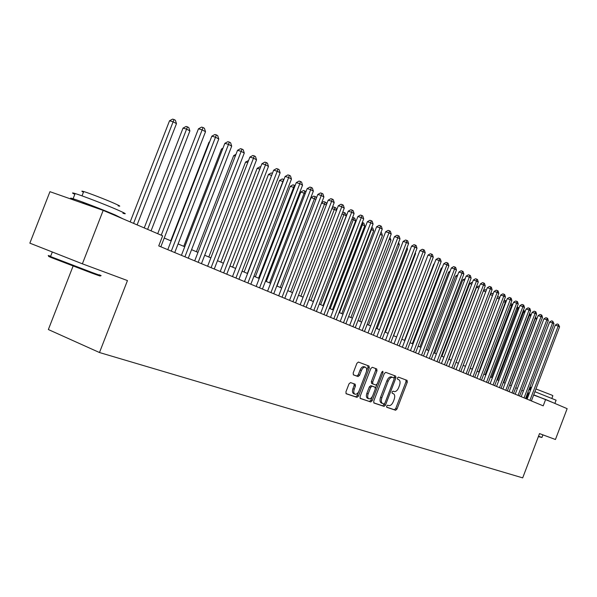 <?xml version="1.0" encoding="UTF-8"?>
<svg xmlns="http://www.w3.org/2000/svg" width="597" height="597" viewBox="0 0 597 597"><rect width="100%" height="100%" fill="white"/><g stroke="black" fill="none" stroke-linecap="round" stroke-linejoin="round"><path stroke-width="0.9" d="M386.655 406.064L386.796 407.303L395.624 410.251L397.012 409.027L407.296 382.17L407.072 380.379L398.4 377.117L397.423 377.953L397.58 379.222L398.774 379.67C400.214 380.587 400.46 382.513 399.505 385.438L398.639 387.692C397.371 390.55 395.878 391.841 394.162 391.557L393.027 391.154L392.035 392.005L392.192 393.259L393.46 393.714C394.863 394.639 395.095 396.542 394.154 399.415L393.289 401.669C392.013 404.527 390.513 405.833 388.789 405.587L387.64 405.199L386.655 406.064M350.529 382.587L349.006 383.856L345.924 391.871L346.178 393.744L356.984 397.356L358.484 396.087L369.282 367.939L369.013 366.051L358.409 362.058L356.894 363.304L353.178 372.983L353.446 374.886L358.073 376.543L359.581 375.297L361.409 370.528C362.558 367.998 363.909 366.894 365.468 367.23C366.774 368.058 367.021 369.744 366.192 372.289L359.073 390.848C357.879 393.46 356.491 394.565 354.902 394.162C353.655 393.326 353.439 391.669 354.245 389.199L355.439 386.087L355.185 384.214L350.529 382.587M103.191 210.383L162.653 235.8L158.735 245.904L543.21 405.848L545.636 399.475L567.15 408.669L555.441 439.504L539.524 433.594L522.688 477.876L99.49 352.528L127.46 280.568L82.379 263.822L103.191 210.383L49.954 191.682L29.85 243.151L82.379 263.822M373.707 401.199L373.983 403.027L384.043 406.385L385.468 405.147L395.901 377.908L395.669 376.088L385.744 372.349L384.304 373.565L373.707 401.199M360.081 398.289L370.737 401.945L360.342 398.475M375.52 368.498L375.685 370.319L376.991 370.827L376.729 368.953L372.304 367.289L370.827 368.521L360.051 396.617L360.282 398.453M376.991 370.827L372.655 382.132L372.901 383.983L375.841 385.028L377.297 383.796L381.789 372.095L382.99 372.543L382.811 371.244L381.789 372.095M382.99 372.543L372.192 400.691L370.737 401.945M73.088 266.075L48.357 329.537L99.49 352.528M529.278 393.438L527.696 392.819M523.39 390.983L521.763 390.289M517.412 388.431L515.726 387.714M511.323 385.841L509.569 385.095M505.129 383.207L503.308 382.431M498.823 380.52L496.928 379.714M492.398 377.782L490.428 376.946M485.854 374.991L483.809 374.125M479.182 372.155L477.063 371.252M472.391 369.259L470.19 368.327M465.466 366.312L463.182 365.342M458.406 363.304L456.041 362.297M451.213 360.245L448.757 359.193M443.869 357.118L441.325 356.028M436.392 353.931L433.743 352.805M428.75 350.678L426.012 349.506M420.96 347.357L418.116 346.148M413.012 343.976L410.064 342.715M404.9 340.521L401.841 339.215M396.609 336.992L393.438 335.641M388.154 333.387L384.864 331.984M379.513 329.708L376.095 328.253M370.677 325.947L367.14 324.44M361.655 322.104L357.991 320.537M352.439 318.179L348.626 316.552M343.006 314.156L339.059 312.477M333.365 310.052L329.268 308.313M323.499 305.851L319.253 304.045M313.41 301.56L309.007 299.679M303.082 297.157L298.515 295.209M292.515 292.657L287.769 290.635M281.687 288.045L276.762 285.948M270.598 283.321L265.486 281.15M259.24 278.486L253.934 276.224M247.591 273.523L242.091 271.18M235.658 268.441L229.942 266.008M223.412 263.232L217.48 260.702M210.853 257.882L204.689 255.255M197.973 252.389L191.562 249.665M184.742 246.755L178.085 243.927M171.152 240.972L164.242 238.031M545.636 399.475L533.628 395.042M526.285 398.811L528.442 393.132M392.184 393.207L393.356 393.669L392.177 393.207M386.64 407.154L394.348 409.729L395.736 408.512L406.012 381.67L405.878 379.931M394.229 378.416L394.468 375.632M373.737 402.848L382.759 405.863L384.535 403.714M383.931 403.953L384.923 403.087L394.102 379.14L393.938 377.864L392.722 377.408C390.983 377.095 389.468 378.386 388.169 381.282L381.864 397.744C380.923 400.617 381.147 402.527 382.543 403.475L383.931 403.953M392.647 377.364L393.93 377.856M381.259 402.953L382.543 403.475L381.259 402.953C379.864 402.005 379.64 400.094 380.573 397.229L386.878 380.774C388.177 377.886 389.692 376.595 391.431 376.908L392.639 377.356M375.685 370.319L371.356 381.617L371.603 383.461L372.901 383.983L371.603 383.461M376.908 384.498L375.468 388.259M372.244 396.669L370.901 400.169L372.192 400.691M368.155 393.871C367.364 396.304 367.565 397.93 368.767 398.751C370.304 399.124 371.662 398.035 372.827 395.468L375.289 389.035L375.02 387.192L372.103 386.162L370.64 387.401L368.155 393.871L366.856 393.348C366.065 395.781 366.267 397.401 367.468 398.221L367.603 398.274M373.759 386.684L375.02 387.192L373.759 386.684M366.856 393.348L369.334 386.878L370.804 385.64L373.722 386.669M369.446 401.415L370.901 400.169M353.737 393.692L353.588 393.632C352.349 392.789 352.133 391.132 352.939 388.669L354.133 385.558L354.051 383.811M365.468 367.23L364.155 366.722C362.595 366.386 361.245 367.483 360.095 370.013L361.409 370.528M353.29 374.782L356.76 376.028L358.267 374.774L360.095 370.013M366.521 371.2L367.968 367.431L367.789 365.588M345.969 393.58L355.678 396.818L357.178 395.557L358.588 391.886M511.219 385.796L536.569 319.261L535.151 318.492L509.741 385.169M535.546 316.917L536.569 319.261M535.233 317.738L534.972 318.432M529.935 400.326L558.195 326.059L559.59 326.828L531.39 400.93M527.106 399.147L555.285 325.104L558.195 326.059L558.374 324.343L559.59 326.828M555.285 325.104L557.21 323.962L558.374 324.343M541.927 437.467L538.382 436.594M538.524 436.228L541.979 437.444M534.905 391.699L556.098 400.191L554.964 403.169M533.718 394.811L553.426 402.803M535.942 388.96L551.919 395.154L552.867 395.707L551.904 398.251M533.651 394.983L543.121 398.55M530.778 387.319L531.561 387.438M527.763 392.647L529.36 393.222M528.942 389.542L530.539 390.11M98.423 275.165C102.296 276.807 100.154 276.135 92.013 273.172L51.126 257.508C47.76 256.113 47.708 255.979 50.969 257.106M50.648 256.277C47.364 255.135 47.327 255.232 50.544 256.561L92.692 272.717C101.027 275.762 103.214 276.448 99.244 274.777M74.819 194.338C71.692 192.801 71.797 192.532 75.132 193.532C82.043 195.585 105.206 204.51 117.206 209.748C125.474 213.375 127.385 214.547 122.922 213.263M75.14 200.532C69.804 198.122 69.125 197.532 73.095 198.741C79.991 200.853 103.154 209.778 115.176 214.957L123.146 218.912M83.446 192.182C81.229 191.062 81.319 190.846 83.699 191.54C88.669 192.965 105.259 199.368 113.93 203.196C119.937 205.861 121.318 206.741 118.064 205.831M83.647 203.517C82.207 202.808 82.334 202.719 84.028 203.241L101.109 209.651M530.711 316.082L529.397 315.365L503.764 382.617M529.524 313.649L530.181 313.985L530.77 315.925M529.599 313.671L529.397 315.365L528.927 315.209M524.644 312.783L523.539 312.186L497.674 380.028M523.375 310.35L524.345 310.798L524.815 312.335M523.756 310.477L523.539 312.186L522.771 311.933M518.465 309.425L517.584 308.947L491.48 377.394M517.106 307L518.405 307.559L518.748 308.679M517.808 307.231L517.584 308.947L516.502 308.597M512.174 306.007L511.517 305.657L485.174 374.707M510.726 303.589L512.36 304.261L512.577 304.948M511.756 303.925L511.517 305.657L510.114 305.194M524.062 397.878L552.576 322.962L553.994 323.738L525.539 398.498M521.211 396.699L549.65 321.999L552.576 322.962L552.762 321.238L553.994 323.738M549.65 321.999L551.591 320.858L552.762 321.238M518.077 395.393L546.859 319.813L548.3 320.604L519.584 396.02M515.211 394.199L543.912 318.85L546.859 319.813L547.046 318.074L547.628 318.395L548.3 320.604M543.912 318.85L545.874 317.694L547.046 318.074M511.987 392.863L541.039 316.604L542.501 317.41L513.517 393.498M509.107 391.662L538.076 315.634L541.039 316.604L541.233 314.85L541.822 315.179L542.501 317.41M538.076 315.634L540.054 314.47L541.233 314.85M505.786 390.281L535.106 313.335L536.599 314.156L507.346 390.931M502.89 389.08L532.128 312.365L535.106 313.335L535.315 311.574L535.912 311.903L536.599 314.156M532.128 312.365L534.121 311.186L535.315 311.574M505.756 302.522L505.346 302.298L478.757 371.968M504.129 300.351L506.286 301.142M505.592 300.56L505.346 302.298L503.599 301.731M499.473 387.654L529.076 310.007L530.591 310.843L501.062 388.319M496.562 386.446L526.076 309.037L529.076 310.007L529.293 308.239L529.897 308.574L530.591 310.843M526.076 309.037L528.091 307.851L529.293 308.239M499.226 298.978L472.22 369.185M497.346 297.216L498.137 296.754L499.823 297.41M499.316 297.134L499.062 298.888L496.965 298.209M493.047 384.983L522.927 306.619L524.472 307.477L494.667 385.655M490.115 383.759L519.912 305.642L522.927 306.619L523.151 304.836L523.77 305.179L524.472 307.477M519.912 305.642L521.942 304.448L523.151 304.836M490.428 294.03L491.741 293.261L493.167 293.776M492.562 295.373L490.204 294.612M492.734 294.925L492.921 293.642M486.495 382.252L516.666 303.172L518.241 304.037L488.145 382.938M483.548 381.028L513.629 302.186L516.666 303.172L516.898 301.373L517.532 301.724L518.241 304.037M513.629 302.186L515.681 300.985L516.898 301.373M483.369 290.784L485.219 289.702L486.383 290.082M485.749 291.739L483.309 290.948M479.824 379.476L510.286 299.657L511.89 300.537L481.503 380.177M476.861 378.244L507.234 298.672L510.286 299.657L510.532 297.843L511.174 298.202L511.89 300.537M507.234 298.672L509.308 297.455L510.532 297.843M478.809 288.038L476.503 287.291L448.981 359.29M476.503 287.291L478.585 286.082L479.451 286.359M473.018 376.647L503.778 296.075L505.42 296.97L474.734 377.364M470.04 375.409L500.711 295.082L503.778 296.075L504.04 294.246L504.689 294.612L505.42 296.97M500.711 295.082L502.808 293.858L504.04 294.246M471.734 284.262L469.72 283.612L441.929 356.29M469.72 283.612L471.817 282.388L472.376 282.575M466.093 373.767L497.159 292.418L498.823 293.343L467.839 374.491M463.093 372.521L494.07 291.426L497.159 292.418L497.42 290.582L498.092 290.955L498.823 293.343M494.07 291.426L496.189 290.187L497.42 290.582M464.511 280.411L462.802 279.859L434.735 353.223M462.802 279.859L465.167 278.709M459.026 370.827L490.406 288.702L492.1 289.635L460.802 371.565M456.011 369.573L487.294 287.702L490.406 288.702L490.682 286.851L491.361 287.224L492.1 289.635M487.294 287.702L489.436 286.456L490.682 286.851M457.145 276.486L455.757 276.038L427.407 350.103M455.757 276.038L457.765 274.874M451.825 367.834L483.518 284.903L485.249 285.859L453.638 368.588M448.795 366.573L480.391 283.903L483.518 284.903L483.809 283.045L484.495 283.426L485.249 285.859M480.391 283.903L482.555 282.642L483.809 283.045M449.631 272.478L448.571 272.142L419.937 346.924M448.571 272.142L450.101 271.254M444.474 364.774L476.496 281.038L478.264 282.008L446.325 365.543M441.429 363.506L473.346 280.03L476.496 281.038L476.794 279.157L477.503 279.553L478.264 282.008M473.346 280.03L475.54 278.762L476.794 279.157M441.959 268.396L441.25 268.172L412.326 343.678M441.25 268.172L442.28 267.575M436.982 361.655L469.332 277.09L471.137 278.083L438.87 362.446M433.922 360.387L466.167 276.083L469.332 277.09L469.645 275.202L470.369 275.598L471.137 278.083M466.167 276.083L468.384 274.799L469.645 275.202M434.131 264.232L433.773 264.12L404.557 340.372M433.773 264.12L434.288 263.822M429.34 358.476L462.026 273.06L463.869 274.075L431.265 359.282M426.258 357.193L458.847 272.053L462.026 273.06L462.354 271.157L463.085 271.568L463.869 274.075M458.847 272.053L461.078 270.754L462.354 271.157M421.542 355.237L454.571 268.956L456.451 269.986L423.504 356.051M418.445 353.946L451.369 267.941L454.571 268.956L454.914 267.038L455.66 267.456L456.451 269.986M451.369 267.941L453.63 266.635L454.914 267.038M393.595 335.708L423.31 257.732M413.587 351.924L446.966 264.762L448.884 265.814L415.587 352.76M410.467 350.626L443.743 263.747L446.966 264.762L447.317 262.829L448.086 263.255L448.884 265.814M443.743 263.747L446.026 262.426L447.317 262.829M385.408 332.216L415.594 253.538L415.064 253.247M415.303 252.628L415.594 253.538M405.46 348.544L439.198 260.479L441.153 261.561L407.505 349.394M402.326 347.238L435.959 259.464L439.198 260.479L439.564 258.538L440.347 258.971L441.153 261.561M435.959 259.464L438.273 258.135L439.564 258.538M377.043 328.656L407.55 249.165L406.639 248.673M407.057 247.591L407.55 249.165M397.162 345.088L431.273 256.113L433.265 257.21L399.251 345.962M394.013 343.782L428.012 255.091L431.273 256.113L431.653 254.158L432.452 254.598L433.265 257.21M428.012 255.091L430.347 253.747L431.653 254.158M368.513 325.022L399.348 244.71L398.035 243.994M398.632 242.434L399.348 244.71M388.692 341.566L423.176 251.65L425.213 252.777L390.826 342.454M385.52 340.245L419.892 250.628L423.176 251.65L423.572 249.68L424.385 250.128L425.213 252.777M419.892 250.628L422.258 249.27L423.572 249.68M359.797 321.313L390.968 240.158L389.229 239.218M389.931 237.405L390.968 240.158M380.035 337.969L414.908 247.091L416.99 248.24L382.222 338.872M376.849 336.641L411.602 246.068L414.908 247.091L415.318 245.106L416.154 245.568L416.99 248.24M411.602 246.068L413.997 244.695L415.318 245.106M350.894 317.522L382.416 235.509L380.244 234.33L348.641 316.559M380.938 232.502L381.573 232.845L382.416 235.509M371.2 334.29L406.453 242.434L408.587 243.613L373.423 335.215M367.991 332.954L403.139 241.412L406.453 242.434L406.885 240.434L407.736 240.904L408.587 243.613M403.139 241.412L405.557 240.024L406.885 240.434M341.797 313.649L373.67 230.763L371.461 229.561L339.499 312.664M371.737 227.524L372.819 228.069L373.67 230.763M371.931 227.584L371.461 229.561L371.006 229.42M362.163 330.529L397.818 237.681L399.997 238.882L364.439 331.477M358.939 329.186L394.483 236.651L397.818 237.681L398.266 235.658L399.139 236.143L399.997 238.882M394.483 236.651L396.93 235.255L398.266 235.658M332.507 309.686L364.745 225.912L362.476 224.681L330.156 308.686M362.297 222.48L363.879 223.181L364.745 225.912M362.976 222.688L362.476 224.681L361.558 224.397M352.924 326.686L388.998 232.815L391.222 234.039L355.252 327.656M349.685 325.343L385.64 231.785L388.998 232.815L389.46 230.785L390.348 231.278L391.222 234.039M385.64 231.785L388.117 230.375L389.46 230.785M323.014 305.649L355.618 220.95L353.305 219.696L320.611 304.619M352.64 217.33L354.737 218.196L355.618 220.95M353.812 217.689L353.305 219.696L351.894 219.263M313.306 301.515L346.282 215.883L343.924 214.599L310.85 300.463M342.596 212.487L343.133 212.181L345.402 213.092L346.282 215.883M344.454 212.577L343.924 214.599L342.006 214.017M336.462 210.547L334.327 209.383L300.866 296.216M332.245 207.689L333.559 206.95L335.85 207.875L336.589 210.211M334.88 207.353L334.327 209.383L331.88 208.644M343.484 322.761L379.976 227.845L382.244 229.099L345.864 323.753M340.223 321.402L376.595 226.808L379.976 227.845L380.453 225.793L381.364 226.3L382.244 229.099M376.595 226.808L379.102 225.382L380.453 225.793M333.827 318.746L370.744 222.756L373.073 224.039L336.26 319.753M330.544 317.38L367.349 221.726L370.744 222.756L371.244 220.696L372.177 221.211L373.073 224.039M367.349 221.726L369.886 220.286L371.244 220.696M323.947 314.634L361.304 217.554L363.685 218.868L326.44 315.671M320.649 313.261L357.887 216.524L361.304 217.554L361.827 215.48L362.782 216.002L363.685 218.868M357.887 216.524L360.461 215.062L361.827 215.48M326.298 205.025L324.514 204.055L290.657 291.866M321.649 202.793L323.761 201.607L326.081 202.547L326.611 204.211M325.089 202.002L324.514 204.055L321.507 203.152M313.843 310.425L351.648 212.233L354.088 213.577L316.388 311.492M310.522 309.052L348.208 211.196L351.648 212.233L352.193 210.137L353.163 210.681L354.088 213.577M348.208 211.196L350.82 209.726L352.193 210.137M315.895 199.368L311.127 197.6L277.001 286.045M311.127 197.6L313.731 196.137L315.074 196.532L314.477 198.6L280.209 287.418M315.074 196.532L316.089 197.092L316.403 198.07M303.492 306.127L341.768 206.786L344.26 208.166L306.104 307.209M300.164 304.739L338.305 205.749L341.768 206.786L342.327 204.674L343.327 205.226L344.26 208.166M338.305 205.749L340.947 204.264L342.327 204.674M305.239 193.585L300.843 192.018L266.292 281.493M300.843 192.018L303.477 190.54L304.828 190.943L304.209 193.025L269.523 282.866M304.828 190.943L305.94 191.764M292.903 301.716L331.648 201.211L334.201 202.622L295.575 302.828M289.552 300.328L328.171 200.174L331.648 201.211L332.238 199.085L333.253 199.652L334.201 202.622M328.171 200.174L330.842 198.674L332.238 199.085M294.321 187.652L290.306 186.301L255.337 276.821M290.306 186.301L292.978 184.809L294.336 185.212L293.694 187.309L258.583 278.202M294.336 185.212L295.105 185.63M282.06 297.209L321.29 195.503L323.902 196.943L284.799 298.343M278.695 295.806L317.791 194.465L321.29 195.503L321.895 193.361L322.94 193.935L323.902 196.943M317.791 194.465L320.499 192.943L321.895 193.361M283.135 181.57L279.523 180.458L244.113 272.045M279.523 180.458L282.232 178.943L283.59 179.346L282.926 181.458L247.382 273.433M270.948 292.582L310.679 189.659L313.35 191.13L273.754 293.754M267.568 291.179L307.156 188.615L310.679 189.659L311.313 187.495L312.38 188.085L313.35 191.13M307.156 188.615L309.903 187.077L311.313 187.495M271.642 175.391L268.478 174.466L232.629 267.15M268.478 174.466L271.225 172.943L272.456 173.302M259.568 287.851L299.806 183.667L302.545 185.174L262.441 289.045M256.165 286.433L296.261 182.622L299.806 183.667L300.463 181.488L301.56 182.092L302.545 185.174M296.261 182.622L299.045 181.07L300.463 181.488M259.837 169.108L257.165 168.332L220.853 262.143M257.165 168.332L259.949 166.787L260.658 166.996M247.904 283L288.657 177.525L291.47 179.07L250.844 284.224M244.479 281.575L285.097 176.481L288.657 177.525L289.344 175.324L290.47 175.951L291.47 179.07M285.097 176.481L287.918 174.914L289.344 175.324M247.733 162.668L245.576 162.041L208.793 257.001M245.576 162.041L248.561 160.533M235.942 278.023L277.232 171.227L280.12 172.817L238.957 279.277M232.502 276.59L273.657 170.19L277.232 171.227L277.948 169.018L279.097 169.652L280.12 172.817M273.657 170.19L276.515 168.6L277.948 169.018M235.3 156.063L233.688 155.593L196.428 251.74M233.688 155.593L235.972 154.339M223.674 272.919L265.516 164.772L268.478 166.399L226.77 274.202M220.218 271.478L261.919 163.735L265.516 164.772L266.262 162.541L267.441 163.197L268.478 166.399M261.919 163.735L264.822 162.13L266.262 162.541M222.547 149.287L221.509 148.989L183.749 246.337M221.509 148.989L222.972 148.183M211.092 267.68L253.501 158.145L256.531 159.817L214.263 269.001M207.622 266.24L249.882 157.108L253.501 158.145L254.27 155.899L255.486 156.571L256.531 159.817M249.882 157.108L252.822 155.489L254.27 155.899M209.443 142.332L209.01 142.213L170.749 240.8M209.01 142.213L209.614 141.877M198.174 262.307L241.166 151.354L244.277 153.063L201.435 263.665M194.689 260.859L237.531 150.317L241.166 151.354L241.964 149.086L243.21 149.772L244.277 153.063M237.531 150.317L240.509 148.675L241.964 149.086M184.913 256.792L228.502 144.377L231.703 146.138L188.264 258.188M181.413 255.337L224.845 143.34L228.502 144.377L229.338 142.086L230.614 142.795L231.703 146.138M224.845 143.34L227.875 141.676L229.338 142.086M151.063 230.845L189.891 130.915L186.57 129.109L183.025 128.116L144.235 227.927M183.025 128.116L186.055 126.467L187.473 126.862L147.608 229.367M187.473 126.862L188.801 127.586L189.891 130.915M171.294 251.128L215.502 137.206L218.786 139.019L174.734 252.561M167.779 249.665L211.831 136.176L215.502 137.206L216.368 134.907L217.681 135.631L218.786 139.019M211.831 136.176L214.898 134.497L216.368 134.907M137.109 224.882L176.481 123.631L173.078 121.781L169.518 120.788L130.176 221.92M169.518 120.788L172.585 119.124L174.011 119.512L133.564 223.368M174.011 119.512L175.376 120.258L176.481 123.631M161.235 235.196L202.144 129.847L205.517 131.706L160.839 246.777M157.72 233.688L198.45 128.825L202.144 129.847L203.047 127.527L204.398 128.273L205.517 131.706M198.45 128.825L201.57 127.116L203.047 127.527M397.498 379.177L398.721 379.647M406.012 381.67L407.296 382.17M395.736 408.512L397.012 409.027M394.348 409.729L395.624 410.251M394.617 377.408L395.901 377.908M384.184 404.632L385.468 405.147M382.759 405.863L384.043 406.385M391.431 376.908L392.722 377.408M386.878 380.774L388.169 381.282M380.573 397.229L381.864 397.744M371.356 381.617L372.655 382.132M370.804 385.64L372.103 386.162M369.334 386.878L370.64 387.401M354.133 385.558L355.439 386.087M352.939 388.669L354.245 389.199M358.267 374.774L359.581 375.297M356.76 376.028L358.073 376.543M367.968 367.431L369.282 367.939M357.178 395.557L358.484 396.087M355.678 396.818L356.984 397.356M367.468 398.221L368.767 398.751M353.588 393.632L354.902 394.162M542.927 434.855L541.942 437.429M529.815 389.848L530.815 387.222M52.32 251.994L50.544 256.561M82.013 195.861L83.699 191.54M75.132 193.532L73.095 198.741M51.126 257.508L50.79 256.665"/></g></svg>

